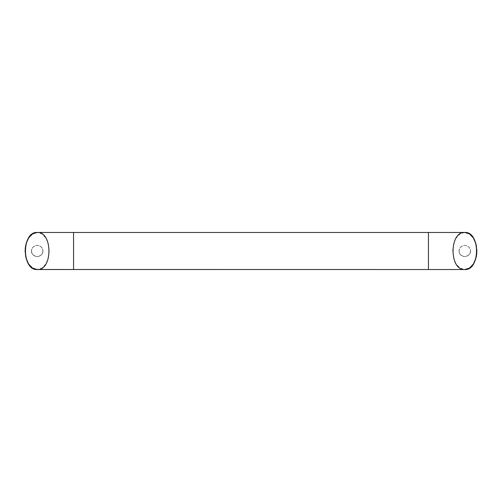 <?xml version="1.0" encoding="UTF-8"?>
<svg xmlns="http://www.w3.org/2000/svg" width="502" height="502" viewBox="0 0 502 502"><rect width="100%" height="100%" fill="white"/><g stroke="black" fill="none" stroke-linecap="round" stroke-linejoin="round"><path stroke-width="0.38" stroke-dasharray="2.51 1.88" d="M31.513 251C31.187 253.698 33.088 255.593 37.217 256.704C41.34 255.593 43.241 253.698 42.915 251C43.241 253.698 41.34 255.593 37.217 256.704C33.088 255.593 31.187 253.698 31.513 251L31.946 253.184L33.182 255.029L35.033 256.265L37.217 256.704L39.394 256.265L41.246 255.029L42.482 253.184L42.915 251L42.482 248.816L41.246 246.971L39.394 245.735L37.217 245.296L35.033 245.735L33.182 246.971L31.946 248.816L31.513 251C31.187 248.302 33.088 246.407 37.217 245.296C41.34 246.407 43.241 248.302 42.915 251C43.241 248.302 41.34 246.407 37.217 245.296C33.088 246.407 31.187 248.302 31.513 251L31.946 253.184L33.182 255.029L35.033 256.265L37.217 256.704L39.394 256.265L41.246 255.029L42.482 253.184L42.915 251L42.482 248.816L41.246 246.971L39.394 245.735L37.217 245.296L35.033 245.735L33.182 246.971L31.946 248.816L31.513 251M459.085 251C458.759 253.698 460.66 255.593 464.783 256.704C468.912 255.593 470.813 253.698 470.487 251C470.813 253.698 468.912 255.593 464.783 256.704C460.66 255.593 458.759 253.698 459.085 251L459.518 248.816L460.754 246.971L462.606 245.735L464.783 245.296L466.967 245.735L468.818 246.971L470.054 248.816L470.487 251L470.054 253.184L468.818 255.029L466.967 256.265L464.783 256.704L462.606 256.265L460.754 255.029L459.518 253.184L459.085 251C458.759 248.302 460.66 246.407 464.783 245.296C468.912 246.407 470.813 248.302 470.487 251C470.813 248.302 468.912 246.407 464.783 245.296C460.66 246.407 458.759 248.302 459.085 251L459.518 253.184L460.754 255.029L462.606 256.265L464.783 256.704L466.967 256.265L468.818 255.029L470.054 253.184L470.487 251L470.054 248.816L468.818 246.971L466.967 245.735L464.783 245.296L462.606 245.735L460.754 246.971L459.518 248.816L459.085 251M464.821 232.47L464.783 232.47C449.164 231.334 449.164 270.666 464.783 269.53L464.821 269.53M428.444 269.53L428.444 232.47L428.444 269.53M73.556 269.53L73.556 232.47L73.556 269.53M37.217 232.47L37.217 232.47C21.592 231.334 21.592 270.666 37.217 269.53C52.835 270.666 52.835 231.334 37.217 232.47L41.848 233.882L45.782 237.898L48.405 243.909L49.328 251L48.405 258.091L45.782 264.102L41.848 268.118L37.179 269.53M25.1 251.176L25.1 250.849M464.783 232.47L460.152 233.882L456.218 237.898L453.595 243.909L452.672 251L453.595 258.091L456.218 264.102L460.152 268.118L464.783 269.53C480.408 270.666 480.408 231.334 464.783 232.47L464.783 232.47M35.165 232.74L34.368 232.991M32.881 233.7L32.097 234.202M28.558 238.042L27.623 239.692M26.261 243.131L25.633 245.616M25.627 256.359L26.255 258.844M27.61 262.282L28.539 263.939M28.601 264.027L29.461 265.238M31.168 267.058L32.668 268.175M35.868 269.411L36.439 269.492M465.919 269.448L467.218 269.154M468.824 268.47L469.646 267.968M473.48 263.901L474.377 262.308M475.733 258.894L476.329 256.56M476.373 245.635L475.745 243.144M474.384 239.711L473.455 238.055M469.64 234.026L468.799 233.518M467.299 232.878L465.906 232.552"/><path stroke-width="0.75" d="M36.439 269.492L464.783 269.53C449.164 270.666 449.164 231.334 464.783 232.47C449.164 231.334 449.164 270.666 464.783 269.53L37.217 269.53C52.835 270.666 52.835 231.334 37.217 232.47L464.783 232.47L37.217 232.47C52.835 231.334 52.835 270.666 37.217 269.53L32.58 268.118L28.645 264.102L26.022 258.091L25.1 251L26.022 243.909L28.645 237.898L32.58 233.882L37.217 232.47C21.592 231.334 21.592 270.666 37.217 269.53C21.592 270.666 21.592 231.334 37.217 232.47L35.165 232.74M465.919 269.448L464.783 269.53L469.42 268.118L473.355 264.102L475.978 258.091L476.9 251L475.978 243.909L473.355 237.898L469.42 233.882L464.783 232.47C480.408 231.334 480.408 270.666 464.783 269.53C480.408 270.666 480.408 231.334 464.783 232.47L465.906 232.552M73.556 269.53L73.556 232.47L73.556 269.53M428.444 269.53L428.444 232.47L428.444 269.53M34.368 232.991L32.881 233.7M32.097 234.202L28.558 238.042M27.623 239.692L26.261 243.131M25.633 245.616L25.213 248.521L25.627 256.359M26.255 258.844L27.61 262.282M29.461 265.238L31.168 267.058M32.668 268.175L35.868 269.411M467.218 269.154L468.824 268.47M469.646 267.968L473.48 263.901M474.377 262.308L475.733 258.894M476.329 256.56L476.768 253.692L476.373 245.635M475.745 243.144L474.384 239.711M473.455 238.055L469.64 234.026M468.799 233.518L467.299 232.878"/></g></svg>
